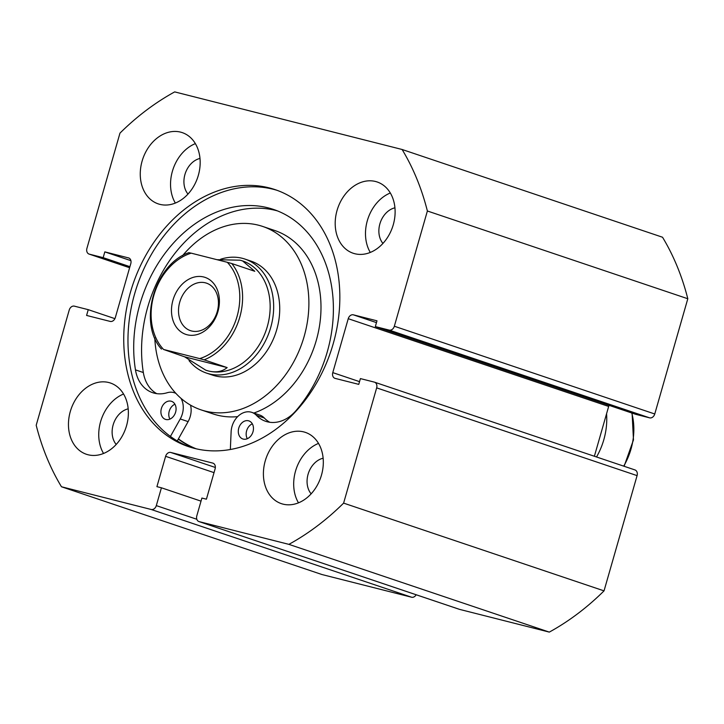 <?xml version="1.0" encoding="UTF-8"?>
<svg xmlns="http://www.w3.org/2000/svg" width="724" height="724" viewBox="0 0 724 724"><rect width="100%" height="100%" fill="white"/><g stroke="black" fill="none" stroke-linecap="round" stroke-linejoin="round"><path stroke-width="1.09" d="M247.309 438.717A9.521 7.34 108.6 0 1 246.631 430.798A9.521 7.34 108.6 0 1 252.323 423.83M253.002 431.748A9.521 7.34 108.6 0 1 242.839 438.97A9.521 7.34 108.6 0 1 238.757 428.137A9.521 7.34 108.6 0 1 248.92 420.916A9.521 7.34 108.6 0 1 253.002 431.748M169.923 419.115A9.521 7.34 108.6 0 1 169.244 411.196A9.521 7.34 108.6 0 1 174.937 404.227M175.615 412.146A9.521 7.34 108.6 0 1 165.452 419.368A9.521 7.34 108.6 0 1 161.371 408.544A9.521 7.34 108.6 0 1 171.534 401.322A9.521 7.34 108.6 0 1 175.615 412.146M230.341 449.504L231.119 431.848A18.553 14.29 108.6 0 1 232.006 426.436A18.553 14.29 108.6 0 1 251.798 412.363A18.553 14.29 108.6 0 1 256.441 415.35A37.096 28.58 -71.4 0 0 265.717 421.323A37.096 28.58 -71.4 0 0 296.071 410.553A125.297 96.545 -71.4 0 0 327.248 351.927A125.297 96.545 -71.4 0 0 273.554 209.453A125.297 96.545 -71.4 0 0 139.85 304.46A125.297 96.545 -71.4 0 0 135.46 369.873A37.096 28.58 -71.4 0 0 152.655 392.689A37.096 28.58 -71.4 0 0 167.163 392.743A18.553 14.29 108.6 0 1 174.412 392.77A18.553 14.29 108.6 0 1 175.905 393.394M277.455 210.892A125.297 96.545 -71.4 0 0 147.723 307.112A125.297 96.545 -71.4 0 0 143.334 372.525A37.096 28.58 -71.4 0 0 156.719 393.648M190.53 405.141A18.553 14.29 108.6 0 1 188.113 421.612L177.253 440.952M180.964 398.309A18.553 14.29 108.6 0 1 180.24 418.961L170.43 436.436M251.798 412.363L259.672 415.024A18.553 14.29 108.6 0 1 264.314 418.001A37.096 28.58 -71.4 0 0 269.771 422.273M189.009 360.588A60.155 46.354 -71.4 0 0 206.521 373.095L212.575 375.132A60.155 46.354 -71.4 0 0 276.351 330.959A60.155 46.354 -71.4 0 0 250.993 261.12L244.938 259.074A60.155 46.354 -71.4 0 0 242.305 258.296A60.155 46.354 -71.4 0 0 220.603 259.246M154.791 337.981A96.754 74.545 -71.4 0 0 200.892 409.811L213.01 413.893A96.754 74.545 -71.4 0 0 237.635 416.653M253.825 413.051A96.754 74.545 -71.4 0 0 315.564 342.85A96.754 74.545 -71.4 0 0 274.794 230.522L262.685 226.44A96.754 74.545 -71.4 0 0 182.511 255.717M200.892 409.811A96.754 74.545 -71.4 0 0 303.456 338.769A96.754 74.545 -71.4 0 0 262.685 226.44M178.421 438.88A135.352 104.292 -71.4 0 0 196.168 448.799M187.163 334.778A30.082 23.177 108.6 0 1 172.955 300.188A30.082 23.177 108.6 0 1 203.734 276.993A30.082 23.177 108.6 0 1 217.942 311.582A30.082 23.177 108.6 0 1 187.163 334.778M205.381 282.822A25.069 19.313 -71.4 0 0 179.95 301.446A25.069 19.313 -71.4 0 0 190.475 330.66A25.069 19.313 -71.4 0 0 191.57 330.977A25.069 19.313 -71.4 0 0 217.01 312.361A25.069 19.313 -71.4 0 0 206.485 283.147A25.069 19.313 -71.4 0 0 205.381 282.822M189.181 252.739L191.199 253.156A55.648 42.879 -71.4 0 0 153.841 295.347A55.648 42.879 -71.4 0 0 163.579 349.466L184.575 356.805L205.806 370.208A57.649 44.417 -71.4 0 0 205.806 370.208A57.649 44.417 -71.4 0 0 208.34 370.95A57.649 44.417 -71.4 0 0 266.839 328.135A57.649 44.417 -71.4 0 0 242.621 260.939A57.649 44.417 -71.4 0 0 242.594 260.93L254.776 271.283L231.761 263.527A57.649 44.417 108.6 0 1 239.771 317.212A57.649 44.417 108.6 0 1 204.141 359.837L199.706 358.606A55.648 42.879 -71.4 0 0 237.065 316.424A55.648 42.879 -71.4 0 0 227.318 262.305L231.761 263.527M206.521 373.095A60.155 46.354 -71.4 0 0 209.164 373.874A60.155 46.354 -71.4 0 0 270.206 329.185A60.155 46.354 -71.4 0 0 244.938 259.074M217.001 259.69L240.097 260.197L242.621 260.939M205.752 370.19L208.34 370.95C215.906 372.815 222.178 371.693 227.155 367.593L204.141 359.837M163.579 349.466L199.706 358.606M188.955 252.64C154.637 263.988 137.732 322.841 161.334 348.959L161.561 349.049M184.575 356.805L227.155 367.593M191.199 253.156L227.318 262.305M596.522 456.98A60.155 46.354 -71.4 0 0 606.567 413.739M194.629 448.428A135.605 104.482 108.6 0 1 178.303 439.097M190.62 447.314A135.605 104.482 108.6 0 1 134.619 293.872A135.605 104.482 108.6 0 1 277.202 190.367M333.194 343.81A135.605 104.482 108.6 0 1 188.493 446.627A135.605 104.482 108.6 0 1 130.383 292.442A135.605 104.482 108.6 0 1 275.084 189.625A135.605 104.482 108.6 0 1 333.194 343.81M126.528 425.766A37.594 28.969 108.6 0 1 86.409 454.274A37.594 28.969 108.6 0 1 70.3 411.522A37.594 28.969 108.6 0 1 110.419 383.014A37.594 28.969 108.6 0 1 126.528 425.766M103.541 453.468A37.594 28.969 108.6 0 1 100.582 421.721A37.594 28.969 108.6 0 1 123.569 394.019M321.474 475.134A37.594 28.969 108.6 0 1 281.355 503.642A37.594 28.969 108.6 0 1 265.246 460.889A37.594 28.969 108.6 0 1 305.365 432.382A37.594 28.969 108.6 0 1 321.474 475.134M298.487 502.836A37.594 28.969 108.6 0 1 295.528 471.098A37.594 28.969 108.6 0 1 318.515 443.396M198.331 175.362A37.594 28.969 108.6 0 1 158.212 203.869A37.594 28.969 108.6 0 1 142.103 161.117A37.594 28.969 108.6 0 1 182.222 132.61A37.594 28.969 108.6 0 1 198.331 175.362M175.344 203.064A37.594 28.969 108.6 0 1 172.384 171.317A37.594 28.969 108.6 0 1 195.371 143.614M393.277 224.73A37.594 28.969 108.6 0 1 353.158 253.237A37.594 28.969 108.6 0 1 337.04 210.485A37.594 28.969 108.6 0 1 377.168 181.977A37.594 28.969 108.6 0 1 393.277 224.73M370.29 252.432A37.594 28.969 108.6 0 1 367.33 220.693A37.594 28.969 108.6 0 1 390.317 192.991M382.933 243.436A20.806 16.028 108.6 0 1 379.883 223.87A20.806 16.028 108.6 0 1 394.942 207.806M187.987 194.068A20.806 16.028 108.6 0 1 184.937 174.502A20.806 16.028 108.6 0 1 199.996 158.438M311.13 493.84A20.806 16.028 108.6 0 1 308.08 474.274A20.806 16.028 108.6 0 1 323.139 458.211M116.184 444.464A20.806 16.028 108.6 0 1 113.143 424.907A20.806 16.028 108.6 0 1 128.193 408.834M128.872 258.006L104.817 251.88L103.161 257.654L89.287 254.142A5.014 3.864 -71.4 0 1 89.07 254.079A5.014 3.864 -71.4 0 1 86.916 248.377L119.967 133.135A255.672 196.991 108.6 0 1 174.692 91.894L402.11 149.488L662.532 237.237A255.672 196.991 108.6 0 1 687.8 298.741L654.758 413.983A5.014 3.864 108.6 0 1 649.627 417.848L389.204 330.099A5.014 3.864 -71.4 0 0 394.336 326.234L654.758 413.983M634.713 469.858A5.014 3.864 108.6 0 1 634.93 469.921A5.014 3.864 108.6 0 1 637.084 475.623L376.661 387.874A5.014 3.864 -71.4 0 0 374.507 382.172A5.014 3.864 -71.4 0 0 374.29 382.109L360.416 378.598L358.76 384.372L335.14 378.39A5.014 3.864 108.6 0 1 334.922 378.326A5.014 3.864 108.6 0 1 332.778 372.625L348.244 318.696A5.014 3.864 108.6 0 1 353.366 314.831L376.987 320.813L375.331 326.587L635.753 414.336L649.627 417.848M609.083 405.349A5.014 3.864 -71.4 0 0 608.667 406.445L348.244 318.696M594.377 456.256L608.667 406.445M637.084 475.623L604.033 590.865A255.672 196.991 108.6 0 1 549.308 632.106L459.595 609.382A5.014 3.864 108.6 0 1 459.369 609.318A5.014 3.864 108.6 0 1 459.161 609.237M416.155 594.757A5.014 3.864 108.6 0 1 411.603 597.228L321.89 574.512L61.468 486.763A255.672 196.991 108.6 0 1 36.2 425.26L69.242 310.017A5.014 3.864 -71.4 0 1 74.373 306.152L88.247 309.664L114.917 318.651M402.11 149.488A255.672 196.991 108.6 0 1 427.377 210.992L394.336 326.234M128.438 257.862A5.014 3.864 108.6 0 1 128.655 257.925A5.014 3.864 108.6 0 1 130.8 263.627L115.333 317.555A5.014 3.864 108.6 0 1 110.211 321.42L86.59 315.447L88.247 309.664M411.603 597.228L151.18 509.479L61.468 486.763M151.18 509.479A5.014 3.864 -71.4 0 0 156.312 505.614L161.425 487.795L156.918 486.664L165.624 456.319A5.014 3.864 108.6 0 1 170.746 452.455L212.738 463.089A5.014 3.864 108.6 0 1 212.956 463.152A5.014 3.864 108.6 0 1 215.109 468.853L206.412 499.189L201.905 498.058L196.801 515.868A5.014 3.864 -71.4 0 0 198.946 521.57A5.014 3.864 -71.4 0 0 199.172 521.633L459.595 609.382M376.661 387.874L343.61 503.117A255.672 196.991 108.6 0 1 288.885 544.358L199.172 521.633M375.331 326.587L389.204 330.099M288.885 544.358L549.308 632.106M427.377 210.992L687.8 298.741M604.033 590.865L343.61 503.117M104.817 251.88L130.908 260.667M103.161 257.654L129.931 266.676M161.425 487.795L201.028 501.144M180.24 418.961L188.113 421.612M135.46 369.873L143.334 372.525M256.441 415.35L264.314 418.001M631.753 412.988A57.649 44.417 108.6 0 1 623.699 466.138M353.366 314.831L376.471 322.614M332.778 372.625L359.547 381.648M89.287 254.142L129.623 267.735L89.07 254.079M170.746 452.455L215.345 467.478M214.023 472.636L165.624 456.319M156.312 505.614L196.81 519.262M174.412 392.77L175.742 393.213M624.115 466.274L633.473 439.893L632.097 413.105M198.946 521.57L459.369 609.318M374.507 382.172L634.93 469.921"/></g></svg>
